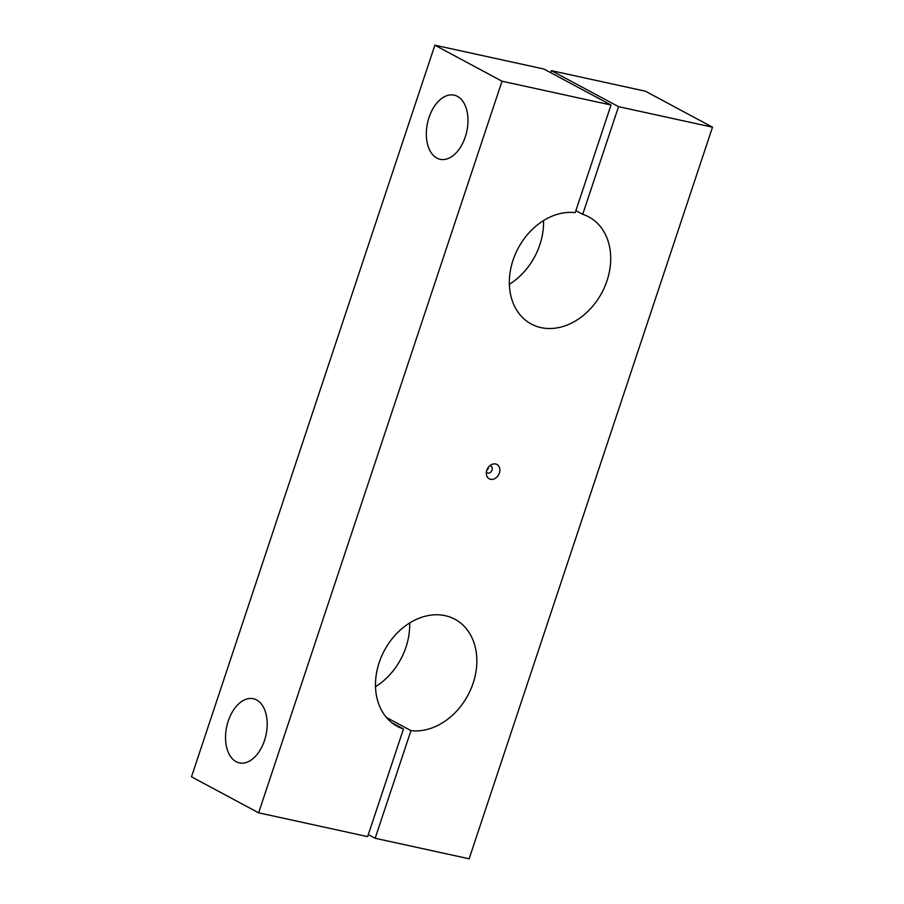 <?xml version="1.0" encoding="UTF-8"?>
<svg xmlns="http://www.w3.org/2000/svg" width="904" height="904" viewBox="0 0 904 904"><rect width="100%" height="100%" fill="white"/><g stroke="black" fill="none" stroke-linecap="round" stroke-linejoin="round"><path stroke-width="1.36" d="M386.426 717.471L410.97 730.635L375.16 838.268L368.323 834.595M490.544 479.301A8.147 6.351 118.2 0 0 499.856 470.758A8.147 6.351 118.2 0 0 491.753 464.498A8.147 6.351 118.2 0 0 486.397 474.487A8.147 6.351 118.2 0 0 490.544 479.301M375.16 838.268L469.131 858.8L712.51 127.193L618.539 106.661L582.73 214.304A60.794 47.381 118.2 0 1 588.753 216.87A60.794 47.381 118.2 0 1 601.781 292.851A60.794 47.381 118.2 0 1 531.292 324.039A60.794 47.381 118.2 0 1 514.455 256.273A60.794 47.381 118.2 0 1 575.215 212.655L611.014 105.022L502.014 81.213L258.634 812.809L367.645 836.629L403.455 728.986L391.952 722.827M410.97 730.635A60.794 47.381 118.2 0 0 471.73 687.017A60.794 47.381 118.2 0 0 454.893 619.263A60.794 47.381 118.2 0 0 384.403 650.451A60.794 47.381 118.2 0 0 397.432 726.42A60.794 47.381 118.2 0 0 403.455 728.986M509.359 284.308A60.794 47.381 118.2 0 0 543.53 220.587M712.51 127.193L645.366 91.191L551.395 70.659L550.717 72.682M375.51 686.69A60.794 47.381 118.2 0 0 409.67 622.98M611.014 105.022L543.869 69.009L434.869 45.2L191.49 776.807L258.634 812.809M582.73 214.304L575.882 210.632M502.014 81.213L434.869 45.2M429.016 117.497A32.826 20.08 -77.7 0 0 440.135 159.296A32.826 20.08 -77.7 0 0 466.769 131.509A32.826 20.08 -77.7 0 0 454.147 95.146A32.826 20.08 -77.7 0 0 429.016 117.497M228.226 721.076A32.826 20.08 -77.7 0 0 239.357 762.874A32.826 20.08 -77.7 0 0 265.979 735.076A32.826 20.08 -77.7 0 0 253.369 698.724A32.826 20.08 -77.7 0 0 228.226 721.076M618.539 106.661L551.395 70.659M486.759 470.374A3.887 3.028 118.2 0 0 488.533 467.074M486.363 472.182A3.887 3.028 118.2 0 0 487.177 472.894A3.887 3.028 118.2 0 0 487.798 473.12A3.887 3.028 118.2 0 0 491.878 470.509A3.887 3.028 118.2 0 0 490.861 466.035A3.887 3.028 118.2 0 0 489.81 465.752"/></g></svg>
